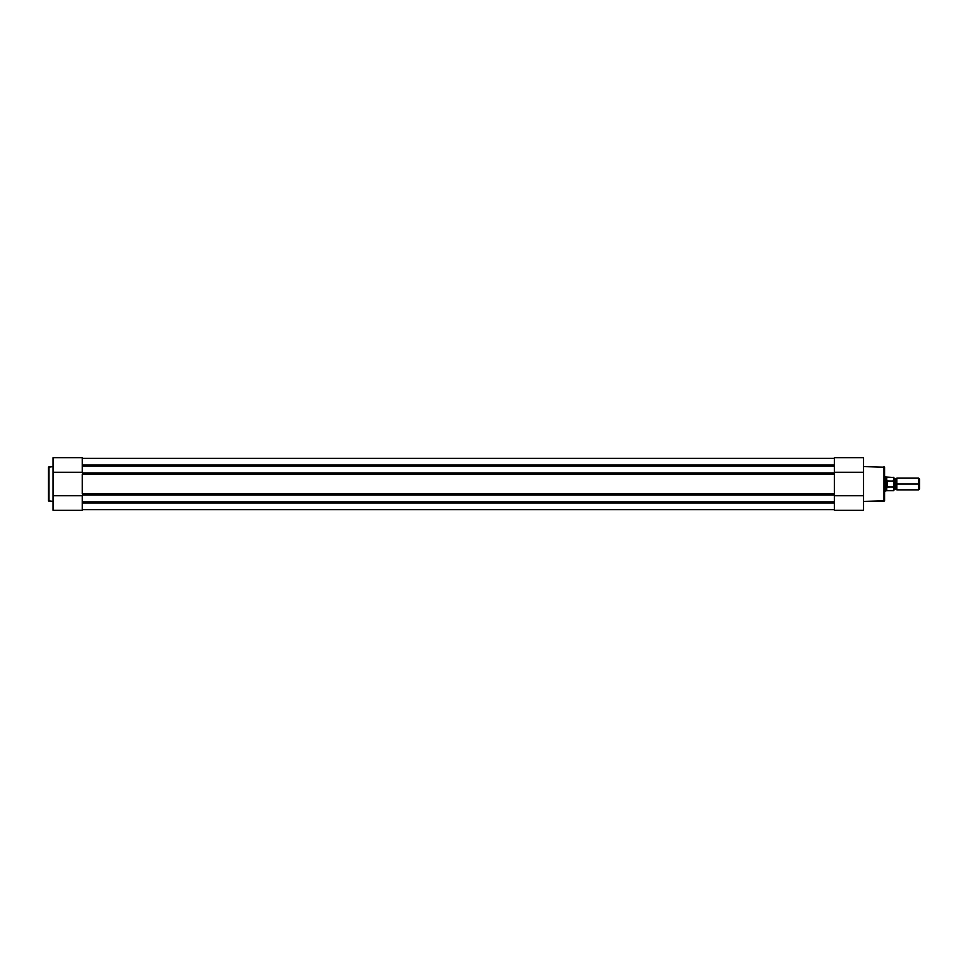 <?xml version="1.0" encoding="UTF-8"?>
<svg xmlns="http://www.w3.org/2000/svg" width="968" height="968" viewBox="0 0 968 968"><rect width="100%" height="100%" fill="white"/><g stroke="black" fill="none" stroke-linecap="round" stroke-linejoin="round"><path stroke-width="1.45" d="M48.4 467.181L53.071 466.6L48.981 466.6L48.981 501.4L48.4 467.181L48.4 500.819L53.071 501.4L48.4 500.819L48.4 467.266M53.071 457.779L53.071 495.737L82.268 495.737L53.071 495.737L53.071 510.281L82.268 510.281L82.268 495.737L82.268 510.281L53.071 510.281L53.071 457.864M82.268 457.731L82.268 472.263L82.268 457.719L53.071 457.719M53.071 472.263L82.268 472.263L53.071 472.263M82.268 465.027L834.343 465.027L82.268 465.027M834.343 466.152L82.268 466.152L834.343 466.152M834.343 458.312L82.268 458.312L834.343 458.312M834.343 509.688L82.268 509.688L834.343 509.688M834.343 502.973L82.268 502.973L834.343 502.973M82.268 501.847L834.343 501.847L82.268 501.847M82.268 491.369L82.268 476.631M834.343 491.369L834.343 476.631M834.343 474.332L82.268 474.332L82.268 493.668L834.343 493.668L834.343 474.332L82.268 474.332M82.268 472.965L834.343 472.965L82.268 472.965M82.268 495.035L834.343 495.035L82.268 495.035M82.268 493.668L834.343 493.668M884.57 500.819L863.541 501.4L883.978 501.4L883.978 466.6L884.57 500.819L884.57 467.181L863.541 466.6L884.57 467.181L884.57 500.734M863.541 510.221L863.541 472.263L834.343 472.263L863.541 472.263L863.541 457.719L834.343 457.719L834.343 472.263L834.343 457.719L863.541 457.719L863.541 510.136M834.343 510.269L834.343 495.737L834.343 510.281L863.541 510.281M863.541 495.737L834.343 495.737L863.541 495.737M919.6 488.888L919.6 479.112L918.656 478.156L918.656 484L896.828 484L896.828 489.844L918.656 489.844L919.6 488.888L919.6 484L918.656 484L918.656 489.844L918.656 478.156L896.828 478.156L896.828 489.844L895.364 488.852L895.364 484L896.828 484L895.364 484L895.364 479.148L895.364 484L893.912 484L895.364 484L895.364 488.852L893.912 489.844L893.912 477.514L893.803 487.013L887.257 487.098L887.257 480.902L893.863 481.132M893.67 487.098L893.67 490.716L893.67 487.098L886.906 486.989L885.732 484L884.57 484L885.732 484L887.257 480.902L887.257 487.098L886.906 481.011L886.906 486.989L885.732 484L885.732 491.006L886.749 477.284L886.749 481.29L893.67 480.902L893.67 477.284L893.803 480.987M884.57 491.006L886.749 490.716L886.749 486.71L886.749 490.716L893.67 490.716L893.912 489.869M886.313 486.093L885.998 485.416M885.998 482.584L886.749 481.29M884.57 476.994L885.732 476.994L885.732 484L885.732 476.994L893.912 477.514M893.912 490.486L893.863 486.88M893.912 478.156L895.364 479.148L896.828 478.156L896.828 484L919.6 484L919.6 479.112"/></g></svg>
